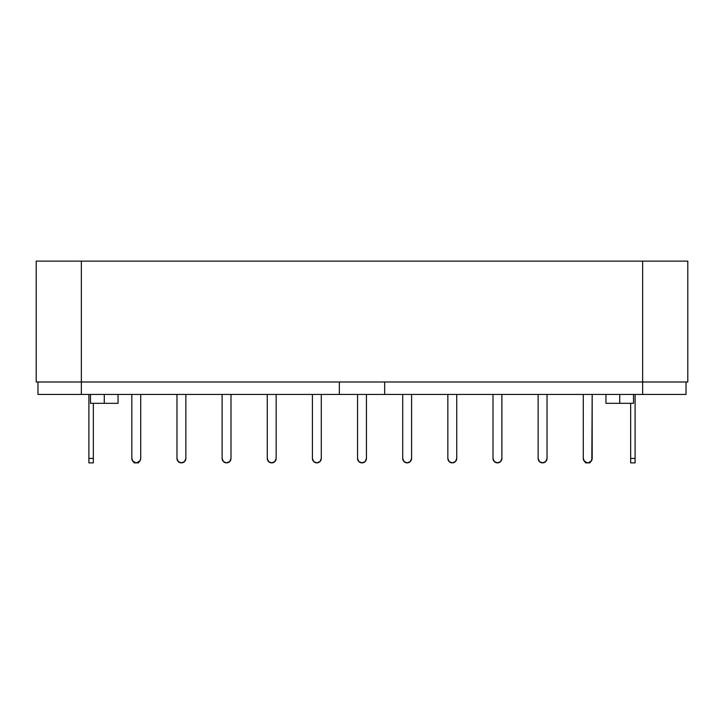 <?xml version="1.0" encoding="UTF-8"?>
<svg xmlns="http://www.w3.org/2000/svg" width="724" height="724" viewBox="0 0 724 724"><rect width="100%" height="100%" fill="white"/><g stroke="black" fill="none" stroke-linecap="round" stroke-linejoin="round"><path stroke-width="1.09" d="M589.951 461.568L589.951 462.871L585.508 462.871L589.951 462.871L589.951 462.274M635.102 462.871L630.658 462.871L635.102 462.871L635.102 458.428L635.102 462.871M619.726 394.435L619.726 403.322L633.5 403.322L619.726 403.322L619.726 394.435M104.274 394.435L104.274 403.322L118.048 403.322L104.274 403.322L104.274 394.435M339.339 394.435L37.974 394.435L81.35 394.435L81.35 261.129L36.2 261.129L36.2 381.991L81.35 381.991L81.35 261.129L642.65 261.129L642.65 381.991L81.35 381.991L687.8 381.991L687.8 261.129L642.65 261.129L642.65 381.991L687.8 381.991L687.8 261.129L36.2 261.129L36.2 381.991L81.35 381.991L81.35 394.435L339.339 394.435L339.339 381.991L339.339 394.435L384.661 394.435L339.339 394.435M686.026 394.435L384.661 394.435L384.661 381.991L384.661 394.435L686.026 394.435L686.026 381.991L686.026 394.435M131.822 394.435L131.822 458.428A4.444 4.444 0 0 0 136.266 462.871A4.444 4.444 0 0 0 140.709 458.428L140.709 394.435L140.709 458.428L140.375 460.129L137.967 462.527A4.444 4.444 0 0 0 140.375 460.12M132.166 460.129L131.822 458.428L133.125 461.568L136.266 462.871L139.406 461.568L137.967 462.527M635.102 394.435L635.102 458.428L635.102 394.435M630.658 403.322L630.658 462.871L630.658 458.428L635.102 458.428L630.658 458.428L630.658 403.322M133.125 461.568L134.564 462.527A4.444 4.444 0 0 1 132.166 460.12M176.973 394.435L176.973 458.428L178.276 461.568L181.416 462.871L184.557 461.568L185.86 458.428L185.86 394.435L185.86 458.428A4.444 4.444 0 0 1 181.416 462.871A4.444 4.444 0 0 1 176.973 458.428L176.973 394.435L176.973 458.428M184.557 461.568L183.118 462.527A4.444 4.444 0 0 0 185.525 460.12M222.114 394.435L222.114 458.428L223.417 461.568L226.558 462.871L229.707 461.568L231.001 458.428L231.001 394.435L231.001 458.428A4.444 4.444 0 0 1 226.558 462.871A4.444 4.444 0 0 1 222.114 458.428L222.114 394.435L222.114 458.428M229.707 461.568L228.259 462.527A4.444 4.444 0 0 0 230.666 460.12M267.265 394.435L267.265 458.428L268.568 461.568L271.708 462.871L274.849 461.568L276.152 458.428L276.152 394.435L276.152 458.428A4.444 4.444 0 0 1 271.708 462.871A4.444 4.444 0 0 1 267.265 458.428L267.265 394.435L267.265 458.428M274.849 461.568L273.41 462.527A4.444 4.444 0 0 0 275.817 460.12M312.406 394.435L312.406 458.428L313.709 461.568L316.85 462.871L319.999 461.568L321.293 458.428L321.293 394.435L321.293 458.428A4.444 4.444 0 0 1 316.85 462.871A4.444 4.444 0 0 1 312.406 458.428L312.406 394.435L312.406 458.428M319.999 461.568L318.551 462.527A4.444 4.444 0 0 0 320.958 460.12M357.556 394.435L357.556 458.428L358.86 461.568L362 462.871L365.14 461.568L366.444 458.428L366.444 394.435L366.444 458.428A4.444 4.444 0 0 1 362 462.871A4.444 4.444 0 0 1 357.556 458.428L357.556 394.435L357.556 458.428M365.14 461.568L363.701 462.527A4.444 4.444 0 0 0 366.109 460.12M402.707 394.435L402.707 458.428L404.001 461.568L407.15 462.871L410.291 461.568L411.594 458.428L411.594 394.435L411.594 458.428A4.444 4.444 0 0 1 407.15 462.871A4.444 4.444 0 0 1 402.707 458.428L402.707 394.435L402.707 458.428M410.291 461.568L408.843 462.527A4.444 4.444 0 0 0 411.25 460.12M447.848 394.435L447.848 458.428L449.151 461.568L452.292 462.871L455.432 461.568L456.735 458.428L456.735 394.435L456.735 458.428A4.444 4.444 0 0 1 452.292 462.871A4.444 4.444 0 0 1 447.848 458.428L447.848 394.435L447.848 458.428M455.432 461.568L453.993 462.527A4.444 4.444 0 0 0 456.401 460.12M492.999 394.435L492.999 458.428L494.293 461.568L497.442 462.871L500.583 461.568L501.886 458.428L501.886 394.435L501.886 458.428A4.444 4.444 0 0 1 497.442 462.871A4.444 4.444 0 0 1 492.999 458.428L492.999 394.435L492.999 458.428M500.583 461.568L499.144 462.527A4.444 4.444 0 0 0 501.542 460.12M538.14 394.435L538.14 458.428L539.443 461.568L542.584 462.871L545.724 461.568L547.027 458.428L547.027 394.435L547.027 458.428A4.444 4.444 0 0 1 542.584 462.871A4.444 4.444 0 0 1 538.14 458.428L538.14 394.435L538.14 458.428M545.724 461.568L544.285 462.527A4.444 4.444 0 0 0 546.692 460.12M583.291 394.435L583.291 458.428L583.291 394.435L583.291 458.428L584.594 461.568L587.734 462.871L590.875 461.568L592.178 458.428L592.178 394.435L591.834 460.129M590.875 461.568L589.436 462.527A4.444 4.444 0 0 0 591.834 460.12M88.898 462.871L88.898 394.435L88.898 462.871L93.342 462.871L93.342 403.322L93.342 458.428L88.898 458.428L93.342 458.428L93.342 462.871M90.5 403.322L104.274 403.322L90.5 403.322L90.5 394.435M605.952 403.322L619.726 403.322L605.952 403.322L605.952 394.435M642.65 381.991L642.65 394.435L642.65 381.991M37.974 381.991L37.974 394.435L37.974 381.991M134.049 462.274L134.049 461.568M134.049 462.871L138.492 462.871L138.492 462.274M138.492 462.871L138.492 461.568M592.178 458.428A4.444 4.444 0 0 1 587.734 462.871A4.444 4.444 0 0 1 583.291 458.428L583.291 458.428M583.625 460.12A4.444 4.444 0 0 0 586.033 462.527M538.475 460.12A4.444 4.444 0 0 0 540.882 462.527M493.334 460.12A4.444 4.444 0 0 0 495.741 462.527M448.183 460.12A4.444 4.444 0 0 0 450.59 462.527M403.042 460.12A4.444 4.444 0 0 0 405.449 462.527M357.891 460.12A4.444 4.444 0 0 0 360.299 462.527M312.75 460.12A4.444 4.444 0 0 0 315.157 462.527M267.599 460.12A4.444 4.444 0 0 0 270.007 462.527M222.458 460.12A4.444 4.444 0 0 0 224.865 462.527M177.308 460.12A4.444 4.444 0 0 0 179.715 462.527M547.027 458.428L546.692 460.129M501.886 458.428L501.542 460.129M456.735 458.428L456.401 460.129M411.594 458.428L411.25 460.129M321.293 458.428L320.958 460.129M276.152 458.428L275.817 460.129M231.001 458.428L230.666 460.129M185.86 458.428L185.516 460.129M140.709 458.428L140.375 460.129L140.709 458.428M585.508 462.274L585.508 461.568M633.5 394.435L633.5 403.322M118.048 394.435L118.048 403.322"/></g></svg>
